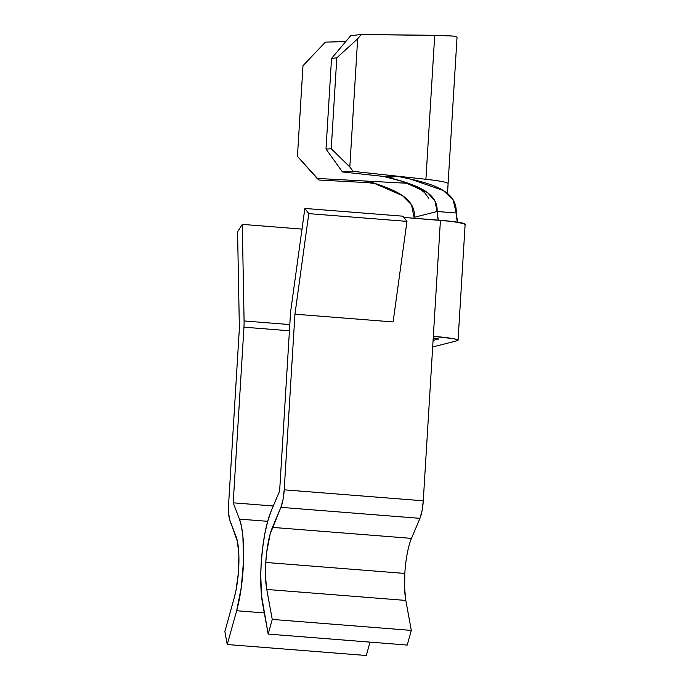<?xml version="1.0" encoding="UTF-8"?>
<svg xmlns="http://www.w3.org/2000/svg" width="690" height="690" viewBox="0 0 690 690"><rect width="100%" height="100%" fill="white"/><g stroke="black" fill="none" stroke-linecap="round" stroke-linejoin="round"><path stroke-width="1.03" d="M404.823 573.433A39.33 8.97 -85.5 0 0 405.815 600.429L266.754 589.45A39.33 8.97 94.5 0 1 265.771 562.454L404.823 573.433L265.771 562.454A39.33 8.97 94.5 0 1 272.421 527.384L411.473 538.373L419.943 518.337L280.882 507.348L272.421 527.384L411.473 538.373A39.33 8.97 -85.5 0 0 404.823 573.433L404.607 588.234L405.815 600.429L266.754 589.45L272.257 619.422L268.177 634.084L407.238 645.064L411.318 630.401L272.257 619.422L411.318 630.401L405.815 600.429L411.318 630.401L407.238 645.064L268.177 634.084L262.674 604.112A58.995 13.455 94.5 0 1 261.191 563.618A58.995 13.455 94.5 0 1 271.161 511.023L279.631 490.987L290.378 315.347L279.631 490.987L271.161 511.023L267.755 521.079L264.822 533.793L262.588 548.3L261.191 563.618L260.751 575.003L261.51 595.651L268.177 634.084L272.257 619.422L266.754 589.45L265.547 577.254L265.771 562.454L266.702 552.241L270.144 534.095L280.882 507.348L419.943 518.337L411.473 538.373M447.534 193.528L448.086 183.695A47.757 3.605 3.5 0 1 448.077 183.704A47.757 3.605 -176.5 0 0 425.911 179.279L352.978 171.344L349.821 166.954L357.662 38.795L361.293 34.5L350.762 35.673L331.536 58.426L325.999 149.066L342.481 171.965L385.805 176.675M457.677 222.654L456.185 213.003C457.651 189.017 427.74 182.548 397.431 176.295L388.979 177.537C414.155 184.394 438.305 191.751 437.098 211.494L414.414 217.281A24.581 5.606 94.5 0 1 414.25 218.247L411.542 204.827L402.417 195.581L373.031 182.781L371.013 182.117L371.177 182.988L376.568 183.963L368.796 182.703L365.467 181.03L403.038 183.048A28.092 2.122 3.5 0 0 408.014 183.281A28.092 2.122 3.5 0 1 403.038 183.048L403.124 181.608L403.038 183.048L365.467 181.03L371.013 182.117C393.783 189.586 415.622 197.538 414.414 217.281L437.098 211.494L438.279 220.145A24.581 5.606 94.5 0 1 437.098 211.494L456.185 213.003A24.581 5.606 -85.5 0 0 457.513 222.154M464.258 224.707L464.75 223.784L451.855 221.412L403.961 217.436L440.427 220.317L423.272 500.802L284.211 489.822L294.949 314.183L393.11 321.937L406.962 221.378L393.11 321.937L294.949 314.183L284.211 489.822L282.995 499.758L280.882 507.348A19.665 4.485 94.5 0 0 284.211 489.822L423.272 500.802L422.056 510.747L419.943 518.337A19.665 4.485 -85.5 0 0 423.272 500.802L433.329 336.349A32.309 2.441 3.5 0 1 458.057 340.239A32.309 2.441 3.5 0 1 457.168 340.739L457.66 339.816L453.296 338.661L433.329 336.349L440.427 220.317A32.309 2.441 -176.5 0 1 465.146 224.207L458.057 340.239M237.576 231.788L242.294 224.388L302.004 229.106L242.294 224.388L244.088 320.954L289.809 324.567L244.088 320.954L242.294 224.388L237.576 231.788L239.37 328.345L237.576 231.788M289.429 330.777L243.95 327.181L233.203 502.82L273.292 505.986L233.203 502.82L239.447 519.104L267.677 521.33L239.447 519.104A58.995 13.455 94.5 0 1 236.644 610.745L264.287 612.927L236.644 610.745L227.243 644.52L366.304 655.5L370.021 642.131L366.304 655.5L227.243 644.52L224.854 631.505L234.255 597.73L224.854 631.505L227.243 644.52L236.644 610.745L241.319 587.259L243.561 560.573L242.889 536.173L241.483 526.453L239.447 519.104L233.203 502.82L243.95 327.181A19.665 4.485 -85.5 0 0 244.088 320.954A19.665 4.485 94.5 0 1 243.95 327.181L289.429 330.777M236.127 536.639A39.33 8.97 94.5 0 1 234.255 597.73L235.98 590.39L238.352 573.218L238.887 555.735L237.481 541.538L229.882 520.355L236.127 536.639M228.623 503.985L239.37 328.345L228.623 503.985L228.64 513.619L229.882 520.355A19.665 4.485 94.5 0 1 228.623 503.985M432.682 346.984L457.168 340.739L432.682 346.984M438.107 338.799L433.07 340.506L438.107 338.799M433.234 337.945A12.644 0.957 3.5 0 1 438.426 339.04A12.644 0.957 3.5 0 1 438.081 339.23L433.225 337.945M403.012 216.194L406.962 221.378L403.012 216.194L304.851 208.44L403.012 216.194M290.999 308.999L304.851 208.44L308.801 213.633L406.962 221.378L308.801 213.633L294.949 314.183L308.801 213.633L304.851 208.44L290.999 308.999A19.665 4.485 94.5 0 0 290.378 315.347A19.665 4.485 94.5 0 1 290.999 308.999M383.537 176.424L402.917 181.539L427.662 192.786L434.907 200.911L437.098 211.494L456.185 213.003L453.123 199.841L443.247 190.475L410.395 179.055L397.431 176.295L388.979 177.537L383.537 176.424L395.301 175.95L352.978 171.344L342.481 171.965L383.537 176.424L395.301 175.95L425.911 179.279L434.717 35.302L425.911 179.279M371.177 182.988L368.796 182.703L369.978 182.764L365.467 181.03L317.098 178.434L318.927 180.03L368.796 182.703L318.927 180.03L297.442 156.337L302.988 65.705L325.361 42.142L345.794 41.547L325.361 42.142L302.988 65.705L297.442 156.337L317.098 178.434L365.683 181.047M457.056 37.044L453.511 36.096L434.717 35.302L361.293 34.5L445.869 35.578L453.511 36.096L457.056 37.019L448.086 183.695M349.821 166.954L331.243 148.755L336.806 57.839L357.662 38.795L349.821 166.954L331.243 148.755L325.999 149.066L331.536 58.426L336.806 57.839L331.243 148.755L325.999 149.066L342.481 171.965L352.978 171.344L349.821 166.954M357.662 38.795L336.806 57.839L331.536 58.426L350.762 35.673L361.293 34.5L357.662 38.795M402.917 181.539C412.016 184.239 419.304 188.025 424.781 192.881L428.809 198.28"/></g></svg>
